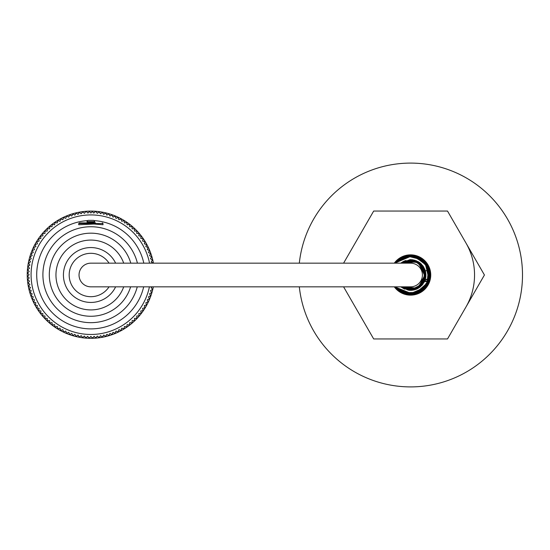 <?xml version="1.0" encoding="UTF-8"?>
<svg xmlns="http://www.w3.org/2000/svg" width="550" height="550" viewBox="0 0 550 550"><rect width="100%" height="100%" fill="white"/><g stroke="black" fill="none" stroke-linecap="round" stroke-linejoin="round"><path stroke-width="0.82" d="M421.609 270.683L430.272 270.683M421.609 279.317L430.272 279.317M421.479 279.634L430.196 279.634M429.639 281.552L420.441 281.552M90.867 286.832L90.867 286.832A11.832 11.832 0 0 1 79.035 275A11.832 11.832 0 0 1 90.867 263.168L410.596 263.168A11.832 11.832 0 0 1 422.428 275A11.832 11.832 0 0 1 410.596 286.832L90.867 286.832M153.436 263.168A63.628 63.628 0 0 0 27.246 273.824A63.628 63.628 0 0 0 153.326 286.832M152.316 286.832L151.229 287.533L152.501 289.506L150.473 290.675L151.642 292.71L149.552 293.776L150.618 295.866L148.472 296.821L149.428 298.966L147.242 299.805L148.081 301.998L145.846 302.72L146.575 304.954L144.306 305.559L144.911 307.828L142.622 308.316L143.11 310.613L140.786 310.977L141.157 313.294L138.82 313.541L139.067 315.872L136.723 315.996L136.847 318.34L134.502 318.34L134.502 320.684L132.158 320.567L132.034 322.905L129.704 322.664L129.456 324.995L127.139 324.631L126.768 326.947L124.472 326.459L123.991 328.756L121.722 328.144L121.11 330.413L118.882 329.691L118.154 331.918L115.968 331.079L115.122 333.272L112.984 332.317L112.028 334.462L109.938 333.396L108.873 335.486L106.838 334.311L105.662 336.346L103.696 335.067L102.417 337.033L100.519 335.651L99.137 337.556L97.316 336.077L95.838 337.899L94.098 336.332L92.524 338.071L90.867 336.414L89.21 338.071L87.636 336.332L85.896 337.899L84.418 336.077L82.596 337.556L81.214 335.651L79.317 337.033L78.038 335.067L76.072 336.346L74.896 334.311L72.861 335.486L71.796 333.396L69.706 334.462L68.75 332.317L66.612 333.272L65.766 331.079L63.58 331.918L62.851 329.691L60.624 330.413L60.012 328.144L57.743 328.756L57.262 326.459L54.966 326.947L54.594 324.631L52.278 324.995L52.03 322.664L49.699 322.905L49.576 320.567L47.231 320.684L47.231 318.34L44.887 318.34L45.011 315.996L42.666 315.872L42.914 313.541L40.576 313.294L40.948 310.977L38.624 310.613L39.112 308.316L36.823 307.828L37.427 305.559L35.159 304.954L35.888 302.72L33.653 301.998L34.492 299.805L32.306 298.966L33.261 296.821L31.116 295.866L32.182 293.776L30.092 292.71L31.261 290.675L29.233 289.506L30.504 287.533L28.538 286.261L29.92 284.357L28.022 282.982L29.501 281.16L27.672 279.682L29.246 277.936L27.5 276.368L29.157 274.704L27.5 273.048L29.246 271.48L27.672 269.734L29.501 268.256L28.022 266.434L29.92 265.052L28.538 263.154L30.504 261.876L29.233 259.909L31.261 258.734L30.092 256.706L32.182 255.64L31.116 253.55L33.261 252.594L32.306 250.449L34.492 249.611L33.653 247.417L35.888 246.689L35.159 244.461L37.427 243.856L36.823 241.587L39.112 241.099L38.624 238.803L40.948 238.439L40.576 236.115L42.914 235.874L42.666 233.537L45.011 233.413L44.887 231.076L47.231 231.076L47.231 228.724L49.576 228.848L49.699 226.504L52.03 226.751L52.278 224.421L54.594 224.785L54.966 222.468L57.262 222.956L57.743 220.66L60.012 221.265L60.624 219.003L62.851 219.725L63.58 217.491L65.766 218.336L66.612 216.143L68.75 217.099L69.706 214.954L71.796 216.019L72.861 213.929L74.896 215.105L76.072 213.07L78.038 214.349L79.317 212.383L81.214 213.758L82.596 211.86L84.418 213.338L86.047 211.324L87.959 213.07L89.375 211.509L90.867 213.001L92.359 211.509L93.775 213.07L95.686 211.324L97.316 213.338L99.137 211.86L100.519 213.758L102.417 212.383L103.696 214.349L105.662 213.07L106.838 215.105L108.873 213.929L109.938 216.019L112.028 214.954L112.984 217.099L115.122 216.143L115.968 218.336L118.154 217.491L118.882 219.725L121.11 219.003L121.722 221.265L123.991 220.66L124.472 222.956L126.768 222.468L127.139 224.785L129.456 224.421L129.704 226.751L132.034 226.504L132.158 228.848L134.502 228.724L134.502 231.076L136.847 231.076L136.723 233.413L139.067 233.537L138.82 235.874L141.157 236.115L140.786 238.439L143.11 238.803L142.622 241.099L144.911 241.587L144.306 243.856L146.575 244.461L145.846 246.689L148.081 247.417L147.242 249.611L149.428 250.449L148.472 252.594L150.618 253.55L149.552 255.64L151.642 256.706L150.473 258.734L152.501 259.909L151.229 261.876L153.196 263.154M149.531 263.168A59.792 59.792 0 0 0 83.146 215.421A59.792 59.792 0 0 0 31.206 278.575A59.792 59.792 0 0 0 149.414 286.832M87.512 220.633L87.031 221.629A1.279 1.279 0 0 1 88.309 220.351L93.424 220.351L88.309 220.351A1.279 1.279 0 0 0 87.512 220.633A54.182 54.182 0 0 0 83.854 328.433A54.182 54.182 0 0 0 143.674 286.832M143.804 263.168A54.182 54.182 0 0 0 94.222 220.633L94.703 221.629L87.031 221.629L87.031 222.014L94.126 222.083M137.417 263.168A47.96 47.96 0 0 0 42.927 273.219A47.96 47.96 0 0 0 137.266 286.832M130.797 263.168A41.566 41.566 0 0 0 49.486 278.596A41.566 41.566 0 0 0 130.625 286.832M123.716 263.168A34.911 34.911 0 0 0 56.189 279.015A34.911 34.911 0 0 0 123.716 286.832M95.597 222.908L86.144 222.908M78.719 223.548L78.719 224.744L94.009 224.036L103.008 224.744L103.015 223.548L78.719 223.548L79.358 222.908L93.796 222.908M94.703 222.014L94.703 221.629A1.279 1.279 0 0 0 93.424 220.351M80.637 222.908L79.358 222.908M89.588 222.908L92.146 222.908M424.923 280.493L425.288 270.572L419.409 262.439L409.977 259.662L400.819 263.168L413.126 259.861L423.727 267.059L425.741 277.42L420.612 286.632L410.802 290.338L400.812 286.832L414.095 289.953L424.923 280.493L429.103 282.095L424.93 280.493M394.295 263.168A20.144 20.144 0 0 1 410.596 254.856A20.144 20.144 0 0 1 428.539 284.151A20.144 20.144 0 0 1 394.295 286.832M343.585 286.832L373.677 338.944L447.514 338.944L484.433 275L447.514 211.056L373.677 211.056L343.585 263.168M299.317 286.832A111.904 111.904 0 0 0 416.515 386.746A111.904 111.904 0 0 0 522.5 275A111.904 111.904 0 0 0 416.515 163.254A111.904 111.904 0 0 0 299.317 263.168M465.974 306.976A63.944 63.944 0 0 0 465.974 243.024M109.044 263.168A21.691 21.691 0 0 0 71.802 264.66A21.691 21.691 0 0 0 90.867 296.691A21.691 21.691 0 0 0 109.044 286.832M115.624 286.832A27.438 27.438 0 0 1 63.731 279.063A27.438 27.438 0 0 1 115.624 263.168M103.015 223.548L102.376 222.908M400.812 286.832L415.449 289.554L425.047 280.177L423.761 267.128L413.27 259.882L400.819 263.168L402.889 261.724L418.942 262.123L425.893 276.286L416.783 289.046L400.812 286.832L409.819 290.331L423.039 283.986L425.047 269.837L414.824 260.246L400.812 263.168L414.418 260.143L424.896 269.431L425.288 279.373L419.547 287.471L410.121 290.345L400.833 286.832L416.371 289.218L425.858 276.636L417.643 261.367L400.812 263.168L404.071 261.113L419.863 262.762L425.783 277.207L416.336 289.231L400.826 286.832L417.374 288.771L425.92 274.147L416.487 260.831L400.812 263.168L412.803 259.813L423.259 266.331L425.494 278.699L417.649 288.626L400.812 286.832L409.949 290.331L423.177 283.786L424.93 269.541L414.597 260.178L400.826 263.168L414.803 260.239L424.724 269.046L424.181 282.136L413.737 290.022L400.799 286.832L418.399 288.214L425.604 278.101L423.087 266.076L412.665 259.793L400.847 263.168L410.534 259.648L420.172 263.003L425.583 271.762L424.263 281.971L413.655 290.029L400.799 286.832L415.711 289.465L425.666 277.922L418.433 261.8L400.806 263.168L416.144 260.686L425.837 273.206L417.814 288.544L400.819 286.832L409.331 290.29L422.647 284.501L425.226 270.346L415.085 260.329L400.826 263.168L418.399 261.786L425.652 272.037L422.916 284.144L412.473 290.235L400.826 286.832L413.731 290.022L424.359 281.786L425.556 271.618L420.097 262.941L410.465 259.648L400.826 263.168L410.513 259.655L420.255 263.079L425.666 272.106L424.029 282.418L413.414 290.077L400.812 286.832L414.377 289.871L424.689 281.071L423.954 267.438L412.411 259.758L400.826 263.168L410.96 259.662L420.915 263.643L425.899 274.113L422.187 285.065L411.936 290.276L400.799 286.832L411.709 290.311L422.029 285.237L425.927 274.423L421.307 264.021L411.139 259.662L400.806 263.168L412.39 259.758L422.716 265.595L425.824 277.007L419.842 287.231L408.327 290.18L400.826 286.832L416.625 289.114L425.927 275.715L419.698 262.646L405.364 260.576L400.806 263.168L416.075 260.666L425.824 273.082L419.815 287.272L404.511 289.094L400.806 286.832L412.321 290.249L423.892 282.659L424.71 268.978L414.356 260.123L400.819 263.168L411.524 259.683L421.712 264.419L425.941 275.021L421.692 285.601L411.538 290.317L400.819 286.832L414.507 289.843L424.428 281.607L424.641 268.792L415.044 260.329L402.27 262.109L400.812 263.168L417.752 261.422L425.762 277.365L415.924 289.389L400.812 286.832M394.687 286.832L401.803 292.765L420.228 292.332L430.299 277.173L423.803 260.212L405.969 255.722L394.687 263.168L404.772 256.059L417.113 256.279L429.131 267.988L427.955 284.577L414.521 294.429L398.2 290.469L394.687 286.832L403.542 293.528L414.439 294.449L427.054 286.021L430.066 271.198L421.719 258.617L406.835 255.537L394.701 263.168L408.402 255.296L423.651 260.088L430.361 273.756L425.48 288.124L411.874 294.759L397.464 289.857L394.68 286.832L413.229 294.649L429.103 282.095L429.192 268.139L420.001 257.551L406.347 255.633L394.687 263.168L405.769 255.784L419.045 257.07L429.949 270.724L425.92 287.574L410.3 294.821L394.687 286.832L408.072 294.663L426.614 286.681L428.752 267.046L413.153 255.344L394.694 263.168L405.329 255.887L416.254 256.004L425.494 261.917L429.186 281.875L413.868 294.553L394.687 286.832L410.623 294.814L426.697 286.571L430.114 271.535L421.926 258.734L407.447 255.427L394.694 263.168L409.874 255.193L425.631 262.082L430.389 275.976L424.311 289.334L410.712 294.814L397.031 289.458L394.68 286.832L411.049 294.821L427.068 286.034L430.368 273.673L425.473 261.889L414.384 255.551L401.706 257.283L394.694 263.168L408.038 255.344L422.771 259.359L430.313 272.958L425.624 287.918L409.791 294.807L394.687 286.832L403.521 293.521L414.315 294.47L429.516 280.947L424.621 260.982L414.975 255.667L404.044 256.293L394.701 263.168L410.981 255.179L426.656 263.374L429.502 280.961L416.749 293.844L404.58 293.872L394.673 286.832L413.751 294.573L423.741 289.829L429.626 280.555L428.739 267.046L419.444 257.249L406.031 255.722L394.68 263.168L404.339 256.19L415.284 255.743L424.902 261.278L429.357 281.394L414.061 294.518L403.432 293.48L394.687 286.832L406.904 294.484L421.204 291.734L429.894 279.544L427.584 264.784L411.214 255.179L394.694 263.168L407.956 255.351L422.647 259.256L430.279 272.621L426.044 287.423L410.032 294.821L394.701 286.832L401.576 292.655L412.582 294.724L423.06 290.414L429.378 281.291L429.894 270.421L424.614 260.982L415.03 255.681L403.858 256.355L394.68 263.168L406.931 255.523L420.97 258.094L429.632 269.528L428.333 283.855L412.266 294.738L394.701 286.832L410.933 294.821L426.697 286.557L429.344 268.531L415.8 255.874L404.126 256.272L394.687 263.168L410.664 255.179L426.924 263.759L429.22 281.793L415.896 294.106L397.925 290.249L394.68 286.832L403.37 293.459L414.164 294.504L426.958 286.158L430.079 271.301L421.719 258.61L406.773 255.551L394.687 263.168L405.501 255.839L418.529 256.836L428.237 265.959L429.976 279.159L424.586 289.039L414.556 294.422L403.439 293.487L394.687 286.832L409.771 294.807L425.294 288.303L430.21 272.195L420.832 258.019L406.643 255.571L394.701 263.168L395.656 261.972L413.146 255.337L428.257 266.001L427.982 284.529L412.301 294.752L394.687 286.832L404.553 293.879L416.694 293.865L426.69 286.577L430.416 274.856L426.511 263.189L416.384 256.046L404.298 256.211L394.673 263.168L407.846 255.379L422.531 259.153L430.217 272.305L426.319 287.079L410.321 294.821L394.687 286.832L411.242 294.814L427.357 285.587L429.962 270.772L421.444 258.418L407.131 255.475L394.694 263.168L412.727 255.289L423.913 260.322L430.004 270.944L428.677 283.119L420.434 292.208L406.526 294.387L394.673 286.832"/></g></svg>
